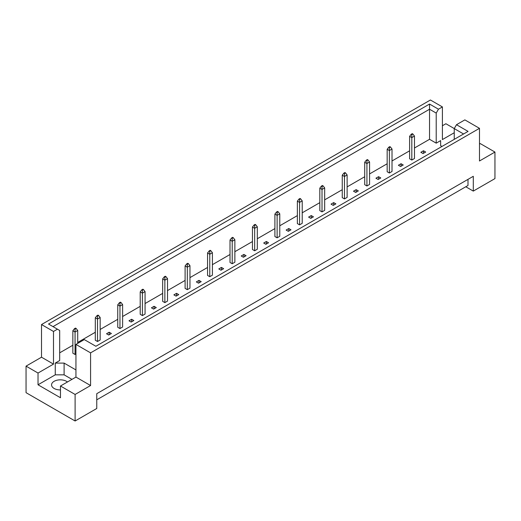 <?xml version="1.0" encoding="UTF-8"?>
<svg xmlns="http://www.w3.org/2000/svg" width="521" height="521" viewBox="0 0 521 521"><rect width="100%" height="100%" fill="white"/><g stroke="black" fill="none" stroke-linecap="round" stroke-linejoin="round"><path stroke-width="0.78" d="M60.475 389.936A8.753 5.054 180 0 1 54.112 388.458A8.753 5.054 180 0 1 51.553 384.889A8.753 5.054 180 0 1 56.952 380.219A8.753 5.054 180 0 1 66.486 381.313A8.753 5.054 180 0 1 67.456 381.978M454.247 139.368L454.247 128.602L456.494 124.714L464.856 119.882L479.483 128.329L479.483 160.989L494.95 152.06L480.323 143.614L479.483 144.102M411.818 160.045L414.475 158.514L414.475 136.059L411.818 137.59L411.818 160.045L409.61 158.768L409.61 136.32L411.199 134.275L411.818 134.633L412.879 134.021L412.261 133.663L411.199 134.275M423.045 153.565L425.696 152.034L423.488 150.758L420.838 152.288L423.045 153.565M414.475 148.003L429.545 139.302L436.214 143.158L440.636 140.605L440.636 145.704L441.951 146.466M59.681 352.841L72.849 345.234M77.714 342.427L95.304 332.274M100.162 329.467L117.753 319.314M122.617 316.507L140.201 306.348M145.066 303.541L162.656 293.388M167.515 290.581L185.105 280.428M189.963 277.621L207.553 267.468M212.418 264.661L230.008 254.502M234.867 251.695L252.457 241.542M257.315 238.735L274.906 228.582M279.77 225.775L297.361 215.616M302.219 212.809L319.809 202.656M324.668 199.849L342.258 189.696M347.123 186.889L364.713 176.736M369.571 173.929L387.162 163.77M392.02 160.963L409.61 150.81M75.942 369.936L64.103 363.098L55.265 363.098L59.681 360.545L59.681 330.477L48.518 324.029L429.545 104.05L438.461 109.202L442.401 106.922L430.424 100.006L41.517 324.544L53.494 331.46L57.434 329.181M398.383 165.255L400.597 166.525L403.247 164.994L401.04 163.718L398.383 165.255M389.369 147.593L390.431 146.981L389.812 146.622L388.751 147.235L389.369 147.593L389.369 150.556L387.162 149.28L387.162 171.735L389.369 173.011L392.02 171.474L392.02 149.026L389.369 150.556L389.369 173.011M375.934 178.215L378.142 179.491L380.799 177.961L378.585 176.684L375.934 178.215M366.921 160.559L367.982 159.947L367.364 159.589L366.302 160.201L366.921 160.559L366.921 163.516L364.713 162.239L364.713 184.695L366.921 185.971L369.571 184.441L369.571 161.985L366.921 163.516L366.921 185.971M353.485 191.174L355.693 192.451L358.344 190.92L356.136 189.644L353.485 191.174M344.466 173.519L345.527 172.907L344.909 172.549L343.847 173.161L344.466 173.519L344.466 176.476L342.258 175.199L342.258 197.654L344.466 198.931L347.123 197.4L347.123 174.945L344.466 176.476L344.466 198.931M331.037 204.134L333.245 205.411L335.895 203.88L333.687 202.604L331.037 204.134M322.017 186.479L323.079 185.867L322.46 185.509L321.398 186.121L322.017 186.479L322.017 189.442L319.809 188.166L319.809 210.621L322.017 211.891L324.668 210.36L324.668 187.912L322.017 189.442L322.017 211.891M308.582 217.101L310.796 218.377L313.447 216.84L311.232 215.57L308.582 217.101M299.568 199.439L300.63 198.827L300.011 198.475L298.95 199.087L299.568 199.439L299.568 202.402L297.361 201.126L297.361 223.581L299.568 224.857L302.219 223.327L302.219 200.872L299.568 202.402L299.568 224.857M286.133 230.061L288.341 231.337L290.992 229.807L288.784 228.53L286.133 230.061M277.12 212.405L278.175 211.793L277.556 211.435L276.501 212.047L277.12 212.405L277.12 215.362L274.906 214.085L274.906 236.541L277.12 237.817L279.77 236.287L279.77 213.831L277.12 215.362L277.12 237.817M263.685 243.02L265.892 244.297L268.543 242.766L266.335 241.49L263.685 243.02M254.665 225.365L255.726 224.753L255.108 224.395L254.046 225.007L254.665 225.365L254.665 228.322L252.457 227.052L252.457 249.5L254.665 250.777L257.315 249.246L257.315 226.791L254.665 228.322L254.665 250.777M241.23 255.987L243.444 257.257L246.094 255.726L243.88 254.45L241.23 255.987M232.216 238.325L233.278 237.713L232.659 237.355L231.598 237.967L232.216 238.325L232.216 241.288L230.008 240.012L230.008 262.467L232.216 263.743L234.867 262.213L234.867 239.758L232.216 241.288L232.216 263.743M218.781 268.947L220.989 270.223L223.639 268.693L221.432 267.416L218.781 268.947M209.768 251.291L210.823 250.679L210.204 250.321L209.149 250.933L209.768 251.291L209.768 254.248L207.553 252.972L207.553 275.427L209.768 276.703L212.418 275.173L212.418 252.718L209.768 254.248L209.768 276.703M196.332 281.907L198.54 283.183L201.191 281.653L198.983 280.376L196.332 281.907M187.313 264.251L188.374 263.639L187.755 263.281L186.694 263.893L187.313 264.251L187.313 267.208L185.105 265.931L185.105 288.387L187.313 289.663L189.963 288.133L189.963 265.677L187.313 267.208L187.313 289.663M173.877 294.866L176.091 296.143L178.742 294.612L176.534 293.336L173.877 294.866M164.864 277.211L165.925 276.599L165.307 276.241L164.245 276.853L164.864 277.211L164.864 280.174L162.656 278.898L162.656 301.353L164.864 302.623L167.515 301.092L167.515 278.644L164.864 280.174L164.864 302.623M151.429 307.833L153.636 309.109L156.287 307.579L154.079 306.302L151.429 307.833M142.415 290.171L143.477 289.559L142.858 289.207L141.797 289.819L142.415 290.171L142.415 293.134L140.201 291.858L140.201 314.313L142.415 315.589L145.066 314.059L145.066 291.604L142.415 293.134L142.415 315.589M128.98 320.793L131.188 322.069L133.838 320.539L131.631 319.262L128.98 320.793M119.96 303.137L121.022 302.525L120.403 302.167L119.342 302.779L119.96 303.137L119.96 306.094L117.753 304.818L117.753 327.273L119.96 328.549L122.617 327.019L122.617 304.564L119.96 306.094L119.96 328.549M106.525 333.753L108.739 335.029L111.39 333.499L109.182 332.222L106.525 333.753M97.512 316.097L98.573 315.485L97.955 315.127L96.893 315.739L97.512 316.097L97.512 319.06L95.304 317.784L95.304 340.233L97.512 341.509L100.162 339.979L100.162 317.523L97.512 319.06L97.512 341.509M77.714 343.398L77.714 330.49L75.063 332.02L72.849 330.744L72.849 353.199L75.063 354.475L75.942 353.961M26.05 366.133L38.026 373.049L53.494 364.12L41.517 357.204L26.05 366.133L26.05 392.671L75.109 420.994L96.763 408.49L96.763 393.687L473.296 176.3L473.296 191.096L494.95 178.599L494.95 152.06M454.247 132.744L442.401 139.582L442.401 106.922M454.266 128.57L445.891 123.737L442.401 125.756M456.494 124.714L468.06 131.39L95.877 346.27L84.304 339.594L75.942 344.42L90.576 352.867L479.483 128.329M71.97 379.373L64.103 374.833L55.265 374.833L38.026 384.785L60.475 397.744L60.475 386.009L75.109 394.456L90.576 385.527L75.942 377.08L75.942 344.42M90.576 385.527L90.576 352.867M53.494 364.12L53.494 331.46M41.517 357.204L41.517 324.544M38.026 384.785L38.026 373.049M75.109 394.456L75.109 420.994M465.781 186.759L473.296 191.096M60.475 386.009L75.942 377.08M467.995 179.361L467.995 185.483L96.763 399.815M429.545 139.302L429.545 109.234L53.005 326.628M436.214 143.158L436.214 113.09L429.545 109.234L429.545 104.05M438.461 109.202L436.214 113.09M440.636 145.704L440.636 140.605M463.573 133.982L454.247 128.602M55.265 374.833L55.265 363.098M64.103 374.833L64.103 363.098M423.488 150.758L423.488 153.311M401.04 163.718L401.04 166.271M378.585 176.684L378.585 179.237M356.136 189.644L356.136 192.197M333.687 202.604L333.687 205.157M311.232 215.57L311.232 218.117M288.784 228.53L288.784 231.083M266.335 241.49L266.335 244.043M243.88 254.45L243.88 257.003M221.432 267.416L221.432 269.969M198.983 280.376L198.983 282.929M176.534 293.336L176.534 295.889M154.079 306.302L154.079 308.849M131.631 319.262L131.631 321.815M109.182 332.222L109.182 334.775M411.818 134.633L411.818 137.59L409.61 136.32M412.879 134.021L414.475 136.059M390.431 146.981L392.02 149.026M387.162 149.28L388.751 147.235M367.982 159.947L369.571 161.985M364.713 162.239L366.302 160.201M345.527 172.907L347.123 174.945M342.258 175.199L343.847 173.161M323.079 185.867L324.668 187.912M319.809 188.166L321.398 186.121M300.63 198.827L302.219 200.872M297.361 201.126L298.95 199.087M278.175 211.793L279.77 213.831M274.906 214.085L276.501 212.047M255.726 224.753L257.315 226.791M252.457 227.052L254.046 225.007M233.278 237.713L234.867 239.758M230.008 240.012L231.598 237.967M210.823 250.679L212.418 252.718M207.553 252.972L209.149 250.933M188.374 263.639L189.963 265.677M185.105 265.931L186.694 263.893M165.925 276.599L167.515 278.644M162.656 278.898L164.245 276.853M143.477 289.559L145.066 291.604M140.201 291.858L141.797 289.819M121.022 302.525L122.617 304.564M117.753 304.818L119.342 302.779M98.573 315.485L100.162 317.523M95.304 317.784L96.893 315.739M76.125 328.445L75.506 328.087L74.444 328.699L75.063 329.057L76.125 328.445L77.714 330.49M75.063 329.057L75.063 354.475M72.849 330.744L74.444 328.699"/></g></svg>
